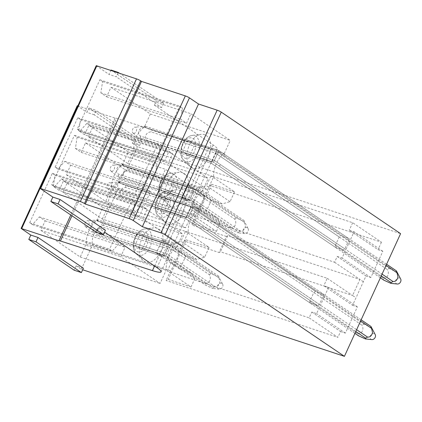 <?xml version="1.0" encoding="UTF-8"?>
<svg xmlns="http://www.w3.org/2000/svg" width="422" height="422" viewBox="0 0 422 422"><rect width="100%" height="100%" fill="white"/><g stroke="black" fill="none" stroke-linecap="round" stroke-linejoin="round"><path stroke-width="0.32" stroke-dasharray="2.11 1.58" d="M94.169 114.773L86.964 112.389L88.963 108.016L134.354 138.769L141.56 141.154L139.561 145.532L94.169 114.773L96.174 110.4L88.963 108.016M141.56 141.154L96.174 110.4M134.354 138.769L132.35 143.148L139.561 145.532M118.076 72.774L116.235 76.799L109.024 74.414L110.865 70.39M111.028 70.036L156.414 100.795L163.625 103.179L161.621 107.552L116.235 76.799M163.625 103.179L119.405 73.212M156.414 100.795L154.415 105.168L161.621 107.552M163.952 200.708A17.814 11.12 108.3 0 0 161.584 209.18A17.814 11.12 108.3 0 0 165.028 222.336A17.814 11.12 108.3 0 0 166.025 223.138A17.814 11.12 108.3 0 0 182.789 213.474A17.814 11.12 108.3 0 0 185.158 204.997A17.814 11.12 108.3 0 0 180.716 191.045A17.814 11.12 108.3 0 0 175.763 189.879A17.814 11.12 108.3 0 0 163.952 200.708M142.784 218.76L182.177 245.456L188.196 232.306A19.433 12.127 -71.7 0 1 198.799 209.148L204.818 196.003L165.424 169.306L161.083 178.791L155.285 174.861L157.031 163.62L154.288 161.763L131.648 211.216L134.386 213.073L141.328 205.35L147.125 209.28L142.784 218.76L62.889 192.337L102.282 219.034L182.177 245.456M157.728 205.767A8.097 5.053 108.3 0 0 157.918 207.809L163.056 211.29A8.097 5.053 108.3 0 0 164.58 210.409L168.589 201.658A8.097 5.053 108.3 0 0 168.399 199.617L163.261 196.135A8.097 5.053 108.3 0 0 161.737 197.016L157.728 205.767L188.966 216.101L319.396 304.473A8.092 6.224 124.1 0 1 317.518 305.544L310.318 303.16A8.097 6.23 124.1 0 1 309.785 301.303L313.789 292.551A8.097 6.23 124.1 0 1 315.661 291.491L191.224 207.17L168.399 199.617M188.196 232.306L108.301 205.883A19.433 12.127 -71.7 0 1 118.904 182.726L124.923 169.575L85.529 142.884L81.188 152.363L75.39 148.438L77.136 137.197L74.399 135.341L51.758 184.794L54.496 186.651L61.433 178.928L67.23 182.853L62.889 192.337M67.23 182.853L147.125 209.28M61.433 178.928L141.328 205.35M54.496 186.651L134.386 213.073M51.758 184.794L131.648 211.216M74.399 135.341L154.288 161.763M77.136 137.197L157.031 163.62M75.39 148.438L155.285 174.861M81.188 152.363L161.083 178.791M85.529 142.884L165.424 169.306M124.923 169.575L204.818 196.003M118.904 182.726L198.799 209.148M102.282 219.034L108.301 205.883M105.453 230.243L98.242 227.859L104.577 232.147M96.248 65.663L109.024 74.414M154.415 105.168L213.168 144.983A24.291 3.307 24.6 0 1 217.235 149.14A24.291 3.307 24.6 0 1 208.616 147.932L116.593 118.313A4.104 0.559 24.6 0 0 115.137 118.107A4.104 0.559 24.6 0 0 115.127 118.144L77.864 105.816M86.879 123.345L92.676 127.275L88.335 136.754L127.729 163.451L133.748 150.301A19.433 12.127 -71.7 0 1 144.35 127.143L150.374 113.998L110.975 87.301L106.634 96.786L100.842 92.856L102.583 81.615L99.845 79.758L77.205 129.211L79.943 131.068L86.879 123.345L166.774 149.768L172.572 153.698L168.23 163.177L207.624 189.874L213.643 176.728A19.433 12.127 -71.7 0 1 224.246 153.566L144.35 127.143M83.387 268.218L76.182 265.834L81.319 269.315L82.68 269.769M77.268 105.732L86.964 112.389M132.35 143.148L137.488 146.629L400.594 233.651M92.676 127.275L172.572 153.698M88.335 136.754L168.23 163.177M127.729 163.451L207.624 189.874M133.748 150.301L213.643 176.728M150.374 113.998L230.264 140.42L190.871 113.724L186.529 123.208L180.732 119.278L182.478 108.037L179.735 106.18L157.095 155.634L159.838 157.49L166.774 149.768M224.246 153.566L230.264 140.42M110.975 87.301L190.871 113.724M106.634 96.786L186.529 123.208M100.842 92.856L180.732 119.278M102.583 81.615L182.478 108.037M99.845 79.758L179.735 106.18M77.205 129.211L157.095 155.634M79.943 131.068L159.838 157.49M216.449 231.388L220.178 223.233L216.101 217.035L205.287 213.463L211.301 200.334L222.114 203.905L230.048 201.684L234.548 191.857L210.91 175.837L352.676 222.726L381.451 242.228L209.66 185.406L211.728 184.308L193.624 223.845L216.449 231.388L192.812 215.373L334.572 262.262L337.231 256.46L366.006 275.962L352.581 305.285L323.806 285.784L328.611 287.371L316.59 313.63L311.784 312.043L309.126 317.84L337.906 337.342L166.11 280.524L168.178 279.427L191.002 286.971L167.365 270.956L309.126 317.84M366.006 275.962L370.811 277.549L382.833 251.29L378.028 249.703L349.252 230.201L354.058 231.794L342.036 258.053L337.231 256.46M381.451 242.228L378.028 249.703M209.66 185.406L204.433 196.821C204.311 199.326 198.857 211.248 196.024 215.188L191.556 224.942L193.624 223.845M137.488 146.629L126.336 170.994L204.433 196.821M334.572 262.262L359.924 279.438L227.769 235.729L226.392 236.462L219.044 252.509L184.214 240.988L178.986 252.403C178.87 254.909 173.405 266.831 170.578 270.771L92.476 244.939L81.319 269.315M170.578 270.771L166.11 280.524M311.784 312.043L340.559 331.544L337.906 337.342M340.559 331.544L345.365 333.132L357.387 306.873L352.581 305.285M196.024 215.188L117.928 189.362A12.955 8.087 -71.7 0 1 126.336 170.994M117.928 189.362L100.89 226.572A12.955 8.087 -71.7 0 0 92.476 244.939M59.127 190.343L53.33 186.413L55.076 175.172L52.333 173.315L29.693 222.769L32.436 224.625L39.373 216.903L45.17 220.833L40.828 230.312L80.222 257.009L86.241 243.863A19.433 12.127 -71.7 0 1 96.844 220.701L102.862 207.555L63.469 180.859L59.127 190.343L139.017 216.766L133.22 212.836L134.966 201.595L132.228 199.738L109.588 249.196L112.326 251.053L119.262 243.325L125.06 247.255L120.718 256.74L160.112 283.431L166.131 270.286A19.433 12.127 -71.7 0 1 176.734 247.128L96.844 220.701M84.574 134.76L78.777 130.836L80.523 119.59L77.785 117.733L55.14 167.191L57.883 169.048L64.819 161.32L70.616 165.25L66.275 174.734L105.669 201.426L111.688 188.281A19.433 12.127 -71.7 0 1 122.29 165.123L128.309 151.973L88.915 125.281L84.574 134.76L164.464 161.183L158.672 157.258L160.413 146.017L157.675 144.16L135.035 193.614L137.772 195.47L144.709 187.748L150.506 191.672L146.165 201.157L185.559 227.854L191.577 214.703A19.433 12.127 -71.7 0 1 202.18 191.546L122.29 165.123M115.127 118.144L70.79 214.988L115.137 118.107M206.163 135.462A17.814 11.12 -71.7 0 1 210.61 149.42A17.814 11.12 -71.7 0 1 208.236 157.891A17.814 11.12 -71.7 0 1 191.472 167.555A17.814 11.12 -71.7 0 1 190.475 166.753A17.814 11.12 -71.7 0 1 187.03 153.603A17.814 11.12 -71.7 0 1 189.399 145.126A17.814 11.12 -71.7 0 1 201.21 134.296A17.814 11.12 -71.7 0 1 206.163 135.462M370.811 277.549L342.036 258.053M382.833 251.29L354.058 231.794M352.676 222.726L349.252 230.201M234.548 191.857L211.723 184.308M178.986 252.403L100.89 226.572M184.214 240.988L186.281 239.891L168.178 279.427M345.365 333.132L316.59 313.63M357.387 306.873L328.611 287.371M191.002 286.971L194.732 278.815L190.654 272.617L179.841 269.041L185.854 255.911L196.668 259.488L204.601 257.262L209.101 247.44L185.464 231.42L327.229 278.309L323.806 285.784M327.229 278.309L352.576 295.484L220.426 251.776L219.044 252.509M363.353 281.759L359.924 279.438L352.576 295.484L356.004 297.805M226.392 236.462L191.556 224.942M53.33 186.413L133.22 212.836M55.076 175.172L134.966 201.595M52.333 173.315L132.228 199.738M29.693 222.769L109.588 249.196M32.436 224.625L112.326 251.053M39.373 216.903L119.262 243.325M45.17 220.833L125.06 247.255M40.828 230.312L120.718 256.74M80.222 257.009L160.112 283.431M86.241 243.863L166.131 270.286M102.862 207.555L182.752 233.978L143.359 207.286L139.017 216.766M176.734 247.128L182.752 233.978M63.469 180.859L143.359 207.286M78.777 130.836L158.672 157.258M80.523 119.59L160.413 146.017M77.785 117.733L157.675 144.16M55.14 167.191L135.035 193.614M57.883 169.048L137.772 195.47M64.819 161.32L144.709 187.748M70.616 165.25L150.506 191.672M66.275 174.734L146.165 201.157M105.669 201.426L185.559 227.854M111.688 188.281L191.577 214.703M128.309 151.973L208.199 178.395L168.805 151.704L164.464 161.183M202.18 191.546L208.199 178.395M88.915 125.281L168.805 151.704M192.812 215.373L196.547 207.218L192.464 201.02L181.655 197.443L187.663 184.314L198.477 187.89L206.411 185.664L210.91 175.837M193.846 144.039L188.708 140.558L218.738 150.485L348.308 238.288A8.092 6.224 124.1 0 1 348.846 240.15L344.843 248.896A8.092 6.224 124.1 0 1 342.965 249.961L335.764 247.577A8.097 6.23 124.1 0 1 335.232 245.72L339.235 236.969A8.097 6.23 124.1 0 1 341.108 235.909L216.671 151.588L193.846 144.039A8.097 5.053 108.3 0 1 194.036 146.075L215.658 153.228L339.235 236.969M348.308 238.288L341.108 235.909M230.048 201.684L206.411 185.664M209.101 247.44L186.276 239.886M167.365 270.956L171.1 262.8L167.017 256.602L156.209 253.026L162.217 239.896L173.031 243.473L180.964 241.247L185.464 231.42M161.737 197.016L192.975 207.344L323.4 295.727L319.396 304.473M163.261 196.135L193.292 206.068L322.862 293.87A8.092 6.224 124.1 0 1 323.4 295.732M322.862 293.87L315.661 291.491M194.732 278.815L171.1 262.8M227.769 235.729L220.426 251.776M158.656 229.019A17.814 11.12 -71.7 0 1 163.098 242.977A17.814 11.12 -71.7 0 1 160.729 251.454A17.814 11.12 -71.7 0 1 143.96 261.118A17.814 11.12 -71.7 0 1 142.963 260.311A17.814 11.12 -71.7 0 1 139.518 247.16A17.814 11.12 -71.7 0 1 141.887 238.683A17.814 11.12 -71.7 0 1 153.698 227.859A17.814 11.12 -71.7 0 1 158.656 229.019M184.103 173.442A17.814 11.12 -71.7 0 1 188.544 187.394A17.814 11.12 -71.7 0 1 186.176 195.871A17.814 11.12 -71.7 0 1 169.407 205.535A17.814 11.12 -71.7 0 1 168.415 204.728A17.814 11.12 -71.7 0 1 164.965 191.577A17.814 11.12 -71.7 0 1 167.334 183.106A17.814 11.12 -71.7 0 1 179.144 172.276A17.814 11.12 -71.7 0 1 184.103 173.442M220.178 223.233L196.547 207.218M216.101 217.035L192.464 201.02M205.287 213.463L181.655 197.443M211.301 200.334L187.663 184.314M171.786 182.014L166.648 178.532A8.097 5.053 108.3 0 0 165.123 179.413L161.114 188.165A8.097 5.053 108.3 0 0 161.304 190.206L166.442 193.687A8.097 5.053 108.3 0 0 167.967 192.807L189.589 199.959L193.598 191.208A8.097 5.053 108.3 0 0 193.408 189.167L188.27 185.685A8.097 5.053 108.3 0 0 186.746 186.566L182.742 195.317A8.097 5.053 108.3 0 0 182.926 197.354L188.064 200.84A8.097 5.053 108.3 0 0 189.589 199.959L125.17 178.654A8.097 5.053 -71.7 0 1 123.646 179.529L189.267 201.236L193.598 191.208L129.179 169.902A8.097 5.053 -71.7 0 0 128.99 167.861L194.611 189.562L193.598 191.208L171.976 184.055A8.097 5.053 108.3 0 0 171.786 182.014L193.408 189.167M222.114 203.905L198.477 187.89M204.601 257.262L180.964 241.247M196.668 259.488L173.031 243.473M185.854 255.911L162.217 239.896M179.841 269.041L156.209 253.026M146.339 237.597L141.201 234.115A8.097 5.053 108.3 0 0 139.677 234.991L135.668 243.747A8.097 5.053 108.3 0 0 135.858 245.783L140.995 249.265A8.097 5.053 108.3 0 0 142.52 248.389L164.142 255.542L168.151 246.786A8.097 5.053 108.3 0 0 167.961 244.749L162.823 241.268A8.097 5.053 108.3 0 0 161.299 242.144L157.29 250.9A8.097 5.053 108.3 0 0 157.48 252.936L162.618 256.418A8.097 5.053 108.3 0 0 164.142 255.542L99.724 234.236A8.097 5.053 -71.7 0 1 98.199 235.112L163.82 256.819L168.151 246.786L103.733 225.48A8.097 5.053 -71.7 0 0 103.543 223.444L169.164 245.145L168.151 246.786L146.524 239.638A8.097 5.053 108.3 0 0 146.339 237.597L167.961 244.749M190.654 272.617L167.017 256.602M188.708 140.558A8.097 5.053 108.3 0 0 187.183 141.433L183.174 150.185A8.097 5.053 108.3 0 0 183.364 152.226L188.502 155.707A8.097 5.053 108.3 0 0 190.027 154.832L194.036 146.075M142.52 248.389L146.524 239.638M167.967 192.807L171.976 184.055M76.182 265.834L74.177 270.212M98.242 227.859L96.237 232.232M166.648 178.532L188.27 185.685M186.746 186.566L165.123 179.413M161.114 188.165L182.742 195.317M182.926 197.354L161.304 190.206M166.442 193.687L188.064 200.84M335.764 247.577L211.332 163.256L211.654 161.979L190.027 154.832M188.502 155.707L211.332 163.256L215.658 153.228L151.24 131.922C146.186 131.701 143.332 137.931 147.231 140.674L211.654 161.979L216.671 151.588L151.05 129.881A8.097 5.053 -71.7 0 1 151.24 131.922M183.364 152.226L213.395 162.159L214.408 160.518L140.384 136.032C136.485 133.294 139.329 127.059 144.387 127.28A8.097 5.053 -71.7 0 1 145.912 126.4L218.738 150.485L214.413 160.518L183.174 150.185M342.965 249.961L213.395 162.159L218.533 165.64L221.26 165.16L382.063 274.115M348.846 240.15L218.422 151.767L214.418 160.508L344.843 248.896M335.232 245.72L383.334 278.32A8.097 6.23 124.1 0 0 383.867 280.176M187.183 141.433L144.387 127.28M141.201 234.115L162.823 241.268M161.299 242.144L139.677 234.991M135.668 243.747L157.29 250.9M157.48 252.936L135.858 245.783M140.995 249.265L162.618 256.418M310.318 303.16L185.88 218.839L186.207 217.562L164.58 210.409M163.056 211.29L185.88 218.839L190.211 208.811L313.789 292.551M157.918 207.809L187.948 217.741L188.961 216.096L187.948 217.741L193.086 221.223L195.813 220.738L356.616 329.698M317.518 305.544L187.948 217.741L115.122 193.651A8.097 5.053 -71.7 0 1 114.937 191.614C111.039 188.871 113.882 182.642 118.941 182.863A8.097 5.053 -71.7 0 1 120.465 181.982L193.292 206.068L192.97 207.344L193.292 206.068L198.43 209.549L199.817 211.986L360.62 320.952M114.937 191.614L188.966 216.101L192.975 207.344L188.966 216.101L195.819 220.732M168.589 201.658L125.793 187.505C120.739 187.284 117.886 193.513 121.784 196.256L186.207 217.562L191.224 207.17L125.603 185.464A8.097 5.053 -71.7 0 1 125.793 187.505M309.785 301.303L357.888 333.902A8.097 6.23 124.1 0 0 358.42 335.759M196.678 188.465L243.842 220.426A8.097 6.23 124.1 0 1 244.375 222.283L196.357 189.742L192.353 198.498L118.318 174.012C114.42 171.269 117.269 165.039 122.327 165.255L196.357 189.742L196.678 188.465L123.852 164.38A8.097 5.053 -71.7 0 0 122.327 165.255M244.375 222.283L245.393 226.461C244.602 229.737 242.93 231.261 240.371 231.034L192.353 198.498L191.34 200.139L118.508 176.048A8.097 5.053 -71.7 0 1 118.318 174.012M111.624 171.337A3.239 2.02 -71.7 0 1 110.949 171.021A3.239 2.02 -71.7 0 1 110.501 167.576A3.239 2.02 -71.7 0 1 112.917 165.076A3.239 2.02 -71.7 0 1 113.223 165.081A3.239 2.02 -71.7 0 1 114.441 168.499A3.239 2.02 -71.7 0 1 111.624 171.337M125.17 178.654C121.272 175.911 124.121 169.681 129.179 169.902M123.646 179.529L117.073 176.37L118.508 176.048M123.852 164.38L112.917 165.076M122.275 164.401C123.224 165.308 125.461 166.458 128.99 167.861M248.11 228.603A3.239 2.49 124.1 0 1 248.326 230.481A3.239 2.49 124.1 0 1 244.755 233.556A3.239 2.49 124.1 0 1 242.961 230.602A3.239 2.49 124.1 0 1 245.324 227.711A3.239 2.49 124.1 0 1 248.11 228.603L243.842 220.426C244.523 221.123 244.159 221.313 242.745 220.991L236.636 218.042L194.611 189.562M240.371 231.034A8.097 6.23 124.1 0 1 238.499 232.095L191.34 200.139M238.499 232.095L238.282 232.897L231.293 229.71L189.267 201.236M189.589 199.959L230.76 227.859A8.097 6.23 124.1 0 0 231.293 229.71M230.76 227.859L234.215 226.709C236.088 224.166 236.267 221.629 234.764 219.102L193.598 191.208M234.764 219.102A8.097 6.23 124.1 0 1 236.636 218.042M214.418 160.513L221.265 165.155M380.375 277.808L211.332 163.256L145.706 141.555L139.133 138.39L140.568 138.073L213.395 162.159L214.408 160.518M225.269 156.414L218.417 151.772L218.738 150.485L223.876 153.967L225.264 156.404L386.067 265.369M140.568 138.073A8.097 5.053 -71.7 0 1 140.384 136.032M133.684 133.357A3.239 2.02 -71.7 0 1 133.014 133.046A3.239 2.02 -71.7 0 1 132.566 129.596A3.239 2.02 -71.7 0 1 134.982 127.096A3.239 2.02 -71.7 0 1 135.283 127.106A3.239 2.02 -71.7 0 1 136.501 130.525A3.239 2.02 -71.7 0 1 133.684 133.357M216.671 151.588L215.658 153.228L387.343 269.568A8.097 6.23 124.1 0 1 389.211 268.503L216.671 151.588M147.231 140.674A8.097 5.053 -71.7 0 1 145.706 141.555M145.912 126.4L134.982 127.096M144.34 126.421C145.289 127.328 147.526 128.483 151.05 129.881M381.245 275.904L218.533 165.64M386.589 264.23L223.876 153.967M396.422 270.892C397.107 271.594 396.733 271.779 395.303 271.452L389.211 268.503M397.329 284.017A3.239 2.49 124.1 0 1 395.535 281.063A3.239 2.49 124.1 0 1 397.899 278.172A3.239 2.49 124.1 0 1 400.689 279.063M383.334 278.32L386.795 277.17C388.662 274.627 388.847 272.095 387.343 269.568M171.232 244.048L218.396 276.009A8.097 6.23 124.1 0 1 218.928 277.866L170.91 245.324L166.901 254.076L92.872 229.594C88.973 226.851 91.822 220.622 96.881 220.838L170.91 245.324L171.232 244.048L98.405 219.962A8.097 5.053 -71.7 0 0 96.881 220.838M218.928 277.866L219.946 282.044C219.155 285.314 217.478 286.839 214.925 286.617L166.901 254.076L165.888 255.716L93.062 231.631A8.097 5.053 -71.7 0 1 92.872 229.594M86.172 226.915A3.239 2.02 -71.7 0 1 85.502 226.603A3.239 2.02 -71.7 0 1 85.054 223.154A3.239 2.02 -71.7 0 1 87.47 220.653A3.239 2.02 -71.7 0 1 87.776 220.664A3.239 2.02 -71.7 0 1 88.995 224.082A3.239 2.02 -71.7 0 1 86.172 226.915M99.724 234.236C95.826 231.493 98.674 225.264 103.733 225.48M98.199 235.112L91.627 231.947L93.062 231.631M98.405 219.962L87.47 220.653M96.828 219.983C97.777 220.885 100.014 222.041 103.543 223.444M222.663 284.18A3.239 2.49 124.1 0 1 222.879 286.063A3.239 2.49 124.1 0 1 219.308 289.133A3.239 2.49 124.1 0 1 217.515 286.179A3.239 2.49 124.1 0 1 219.873 283.289A3.239 2.49 124.1 0 1 222.663 284.18L218.396 276.009C219.076 276.705 218.712 276.895 217.298 276.574L211.19 273.625L169.164 245.145M214.925 286.617A8.097 6.23 124.1 0 1 213.052 287.677L165.888 255.716M213.052 287.677L212.836 288.479L205.846 285.293L163.82 256.819M164.142 255.542L205.314 283.436A8.097 6.23 124.1 0 0 205.846 285.293M205.314 283.436L208.769 282.292C210.636 279.749 210.821 277.212 209.317 274.685L168.151 246.786M209.317 274.685A8.097 6.23 124.1 0 1 211.19 273.625M199.822 211.997L192.97 207.355M192.975 207.344L118.941 182.863M108.238 188.94A3.239 2.02 -71.7 0 1 107.563 188.623A3.239 2.02 -71.7 0 1 107.119 185.179A3.239 2.02 -71.7 0 1 109.53 182.679A3.239 2.02 -71.7 0 1 109.836 182.684A3.239 2.02 -71.7 0 1 111.055 186.102A3.239 2.02 -71.7 0 1 108.238 188.94M191.224 207.17L190.211 208.811L361.897 325.146A8.097 6.23 124.1 0 1 363.764 324.085L191.224 207.17M354.928 333.391L185.88 218.839L120.259 197.137A8.097 5.053 -71.7 0 0 121.784 196.256M120.259 197.137L113.687 193.972L115.122 193.651M120.465 181.982L109.53 182.679M118.893 182.003C119.837 182.911 122.079 184.061 125.603 185.464M355.799 331.481L193.086 221.223M361.142 319.813L198.43 209.549M370.975 326.475C371.661 327.177 371.286 327.361 369.857 327.029L363.764 324.085M371.882 339.599A3.239 2.49 124.1 0 1 370.089 336.645A3.239 2.49 124.1 0 1 372.452 333.755A3.239 2.49 124.1 0 1 375.242 334.646M357.888 333.902L361.343 332.752C363.215 330.21 363.4 327.678 361.897 325.146M173.843 202.634A13.72 8.561 108.3 0 0 166.606 190.987A13.72 8.561 108.3 0 0 155.681 205.852A13.72 8.561 108.3 0 0 158.34 215.98A13.72 8.561 108.3 0 0 167.634 215.209A13.72 8.561 108.3 0 0 173.843 202.634M170.219 202.46A10.666 6.657 108.3 0 0 164.316 193.45A10.666 6.657 108.3 0 0 156.103 204.965A10.666 6.657 108.3 0 0 162.001 213.975A10.666 6.657 108.3 0 0 170.219 202.46M96.522 65.943L40.348 188.629M213.168 144.983L157 267.675M154.552 266.013L208.616 147.932M77.542 106.006L21.369 228.692M40.085 188.391L77.885 105.827M71.967 215.784L116.593 118.313M199.29 147.051A13.72 8.561 108.3 0 0 192.052 135.409A13.72 8.561 108.3 0 0 181.133 150.274A13.72 8.561 108.3 0 0 183.786 160.402A13.72 8.561 108.3 0 0 193.081 159.627A13.72 8.561 108.3 0 0 199.29 147.051M195.666 146.882A10.666 6.657 108.3 0 0 189.763 137.867A10.666 6.657 108.3 0 0 181.55 149.383A10.666 6.657 108.3 0 0 187.452 158.392A10.666 6.657 108.3 0 0 195.666 146.882M151.778 240.609A13.72 8.561 108.3 0 0 144.54 228.967A13.72 8.561 108.3 0 0 133.621 243.832A13.72 8.561 108.3 0 0 136.274 253.96A13.72 8.561 108.3 0 0 145.574 253.189A13.72 8.561 108.3 0 0 151.778 240.609M177.224 185.031A13.72 8.561 108.3 0 0 169.987 173.384A13.72 8.561 108.3 0 0 159.068 188.249A13.72 8.561 108.3 0 0 161.721 198.377A13.72 8.561 108.3 0 0 171.021 197.607A13.72 8.561 108.3 0 0 177.224 185.031M148.154 240.44A10.666 6.657 108.3 0 0 142.251 231.43A10.666 6.657 108.3 0 0 134.038 242.94A10.666 6.657 108.3 0 0 139.94 251.955A10.666 6.657 108.3 0 0 148.154 240.44M173.6 184.857A10.666 6.657 108.3 0 0 167.698 175.847A10.666 6.657 108.3 0 0 159.484 187.363A10.666 6.657 108.3 0 0 165.387 196.372A10.666 6.657 108.3 0 0 173.6 184.857M165.028 222.336L157.29 214.782C156.615 213.015 155.233 213.864 155.285 205.398C156.873 197.095 160.645 192.295 166.606 190.987L175.763 189.879M161.067 271.826L217.235 149.14M190.475 166.753L182.737 159.205C182.061 157.438 180.679 158.287 180.732 149.815C182.32 141.518 186.097 136.712 192.052 135.409L201.21 134.296M142.963 260.311L135.23 252.762C134.555 250.995 133.173 251.844 133.225 243.373C134.813 235.075 138.585 230.275 144.54 228.967L153.698 227.859M168.415 204.728L160.677 197.179C160.001 195.412 158.619 196.262 158.672 187.795C160.26 179.492 164.031 174.692 169.987 173.384L179.144 172.276M110.949 171.021L117.073 176.37M244.755 233.556L238.282 232.897M133.014 133.046L139.133 138.39M85.502 226.603L91.621 231.947M219.308 289.133L212.836 288.479M107.563 188.623L113.687 193.972"/><path stroke-width="0.63" d="M119.405 73.212L118.234 72.42L118.076 72.774M118.234 72.42L111.028 70.036L110.865 70.39M104.577 232.147L157 267.675A24.291 3.307 24.6 0 1 161.067 271.826A24.291 3.307 24.6 0 1 152.442 270.618L60.425 240.999L71.967 215.784M40.079 188.349L96.248 65.663L136.512 78.872L80.344 201.558L40.079 188.349L52.855 197.1L50.851 201.479L96.237 232.232L103.448 234.616L58.057 203.863L50.851 201.479M60.425 240.999A4.104 0.559 24.6 0 0 58.964 240.798A4.104 0.559 24.6 0 0 58.959 240.83L21.1 228.418L30.79 235.08L28.786 239.453L74.177 270.212L81.383 272.596L35.997 241.838L28.786 239.453M103.448 234.616L105.453 230.243L60.061 199.485L52.855 197.1M80.344 201.558A3.239 0.443 24.6 0 1 84.458 203.515L140.626 80.824A3.239 0.443 24.6 0 0 136.512 78.872M140.626 80.824L141.486 81.404L185.332 95.91L129.164 218.596L85.313 204.095L84.458 203.515M129.164 218.596A3.239 0.443 24.6 0 1 133.278 220.553L189.452 97.867A3.239 0.443 24.6 0 0 185.332 95.91M189.452 97.867L198.525 104.018L217.151 110.174L160.977 232.86L142.356 226.704L133.278 220.553M160.977 232.86A3.239 0.443 24.6 0 1 165.097 234.817L221.265 112.131A3.239 0.443 24.6 0 0 217.151 110.174M82.68 269.769L344.421 356.337L165.097 234.817M81.383 272.596L83.387 268.218L38.001 237.465L30.79 235.08M21.1 228.418L77.268 105.732L77.864 105.816M344.421 356.337L400.594 233.651L221.265 112.131M141.486 81.404L85.313 204.095M198.525 104.018L142.356 226.704M58.964 240.798L70.785 214.983L58.985 240.767M38.001 237.465L35.997 241.838M60.061 199.485L58.057 203.863M382.063 274.115L392.951 281.49A8.092 6.224 124.1 0 1 391.067 282.555L381.245 275.904M391.078 282.566L390.856 283.362L383.867 280.176L380.375 277.808M390.856 283.362L397.329 284.017A3.239 2.49 124.1 0 0 400.9 280.947A3.239 2.49 124.1 0 0 400.689 279.063L396.422 270.892L386.589 264.23M386.067 265.369L396.949 272.744A8.092 6.224 124.1 0 0 396.411 270.887M396.954 272.744L397.972 276.927C397.176 280.197 395.504 281.722 392.956 281.495M356.616 329.698L367.504 337.072A8.092 6.224 124.1 0 1 365.621 338.138L355.799 331.481M365.631 338.143L365.41 338.94L358.42 335.759L354.928 333.391M365.41 338.94L371.882 339.599A3.239 2.49 124.1 0 0 375.453 336.529A3.239 2.49 124.1 0 0 375.242 334.646L370.975 326.475L361.142 319.813M360.62 320.952L371.502 328.321A8.092 6.224 124.1 0 0 370.964 326.47M371.508 328.327L372.526 332.51C371.729 335.78 370.057 337.299 367.509 337.078M40.697 188.444L96.865 65.758M152.442 270.618L154.552 266.013M21.717 228.513L40.085 188.391"/></g></svg>
